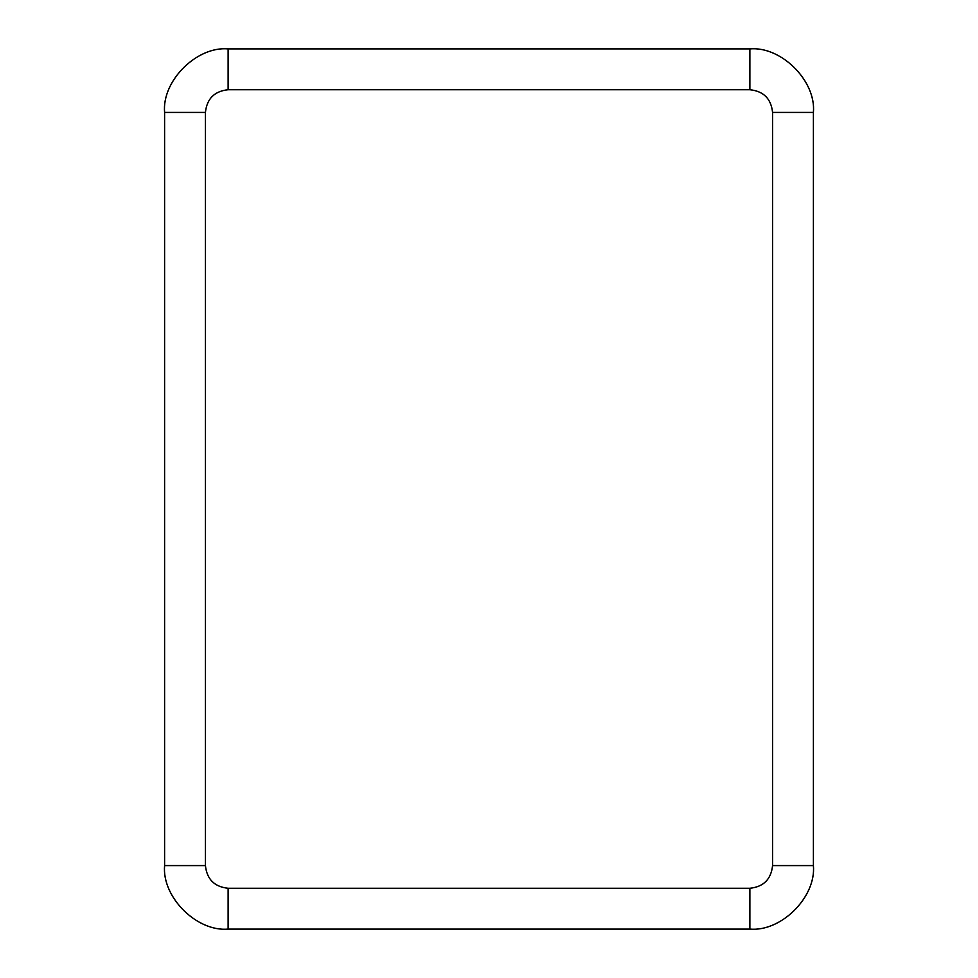 <?xml version="1.0" encoding="UTF-8"?>
<svg xmlns="http://www.w3.org/2000/svg" width="978" height="978" viewBox="0 0 978 978"><rect width="100%" height="100%" fill="white"/><g stroke="black" fill="none" stroke-linecap="round" stroke-linejoin="round"><path stroke-width="1.47" d="M772.571 112.421C771.129 98.741 763.561 91.174 749.881 89.731L228.118 89.731C214.439 91.174 206.871 98.741 205.429 112.421L205.429 865.579C206.871 879.259 214.439 886.826 228.118 888.269L749.881 888.269C763.561 886.826 771.129 879.259 772.571 865.579L772.571 112.421L813.403 112.421C816.239 80.991 781.312 46.064 749.881 48.9L228.118 48.9L749.881 48.9C781.312 46.064 816.239 80.991 813.403 112.421L813.403 865.579L813.403 112.421L772.571 112.421L772.571 865.579L813.403 865.579C816.239 897.009 781.312 931.936 749.881 929.1L228.118 929.1L749.881 929.1L749.881 888.269L228.118 888.269L228.118 929.1C196.688 931.936 161.761 897.009 164.597 865.579L164.597 112.421C161.761 80.991 196.688 46.064 228.118 48.9L228.118 89.731L749.881 89.731L749.881 48.9L749.881 89.731C763.561 91.174 771.129 98.741 772.571 112.421M749.881 929.1C781.312 931.936 816.239 897.009 813.403 865.579L772.571 865.579C771.129 879.259 763.561 886.826 749.881 888.269L749.881 929.1M228.118 48.9C196.688 46.064 161.761 80.991 164.597 112.421L205.429 112.421C206.871 98.741 214.439 91.174 228.118 89.731L228.118 48.9M164.597 112.421L164.597 865.579L205.429 865.579L205.429 112.421L164.597 112.421M164.597 865.579C161.761 897.009 196.688 931.936 228.118 929.1L228.118 888.269C214.439 886.826 206.871 879.259 205.429 865.579L164.597 865.579"/></g></svg>
